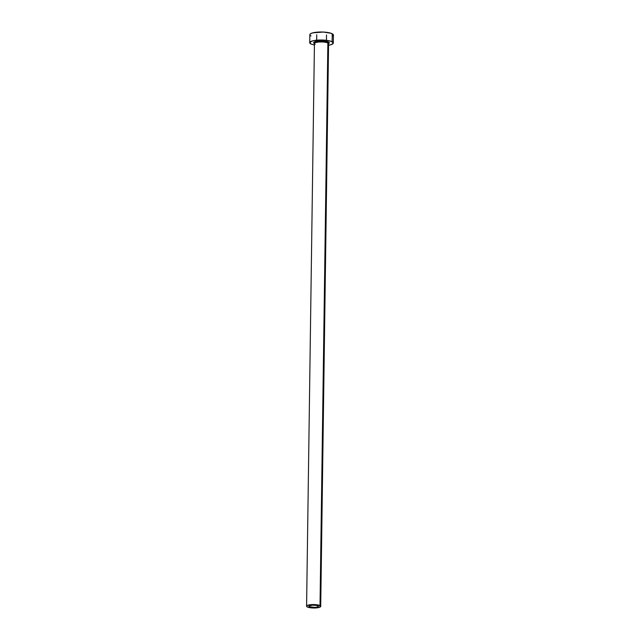 <?xml version="1.0" encoding="UTF-8"?>
<svg xmlns="http://www.w3.org/2000/svg" width="640" height="640" viewBox="0 0 640 640"><rect width="100%" height="100%" fill="white"/><g stroke="black" fill="none" stroke-linecap="round" stroke-linejoin="round"><path stroke-width="0.96" d="M317.896 605.832A4.712 1.152 0.8 0 1 318.368 606.344A4.712 1.152 0.8 0 1 314.696 607.408A4.712 1.152 0.8 0 1 309.408 606.72L309.424 605.712L309.408 606.72L309.2 605.84L312.472 605.144L316.792 605.456L318.36 606.272L317.176 607.088L314.84 607.4L309.408 606.72A4.712 1.152 0.8 0 1 308.944 606.208A4.712 1.152 0.8 0 1 312.608 605.144A4.712 1.152 0.8 0 1 317.896 605.832M328.512 44.008A7.072 1.72 -179.2 0 0 327.872 43.008A0.824 0.72 117.3 0 1 328.632 42.128L329.4 42.864L328.328 43.936M328.568 43.672L328.576 43.776A7.072 1.72 -179.2 0 0 327.872 43.008A7.072 1.72 -179.2 0 0 319.944 41.976A7.072 1.72 -179.2 0 0 314.44 43.576L306.584 606.176A7.072 1.72 0.8 0 1 312.088 604.576A7.072 1.72 0.8 0 1 320.016 605.608L327.872 43.008L320.016 605.608A7.072 1.72 0.8 0 1 320.72 606.376A7.072 1.72 0.8 0 1 315.224 607.976A7.072 1.72 0.8 0 1 307.288 606.944A7.072 1.72 0.8 0 1 306.584 606.176M333.304 43.04L333.416 35.04A11.784 2.872 -179.2 0 0 332.24 33.768A11.784 2.872 -179.2 0 0 319.024 32.04A11.784 2.872 -179.2 0 0 309.848 34.712L309.736 42.712A11.784 2.872 0.8 0 1 318.912 40.04A11.784 2.872 0.8 0 1 332.128 41.768L332.24 33.768L332.128 41.768A11.784 2.872 0.8 0 1 333.304 43.04A11.784 2.872 0.8 0 1 328.56 45.272L331.68 44.464L333.288 42.864L330.928 41.272L325.392 40.216L318.56 40.056L312.72 40.848L309.848 42.328L310.912 43.984A11.784 2.872 0.8 0 1 309.736 42.712M310.912 43.984L314.416 45.072M314.44 43.632L313.64 42.88L314.064 42.144L318.088 41.096L324.12 41.096L328.632 42.128A0.824 0.72 -62.7 0 0 327.872 43.008A7.072 1.72 -179.2 0 0 320.416 41.96A7.072 1.72 -179.2 0 0 314.512 43.344A7.072 1.72 -179.2 0 0 315.144 44.344M332.76 35.968L333.4 34.864L331.04 33.272L323.264 32.056L312.832 32.848L310.504 33.784L309.872 34.888M310.224 35.448L311.024 35.984M307.288 606.944L311.328 607.872L315.432 607.968L318.936 607.488L320.712 606.272L318.36 605.048L311.88 604.584L307.56 605.32L306.592 606.28L307.288 606.944M314.416 43.616A7.896 1.92 0.8 0 1 318.088 41.096A7.896 1.92 0.8 0 1 328.632 42.128M326.416 42.496L326.432 41.432M326.448 40.328L326.52 34.944M328.576 43.776L320.72 606.376M316.64 42.36L316.656 41.296M316.664 40.192L316.744 34.808"/></g></svg>
